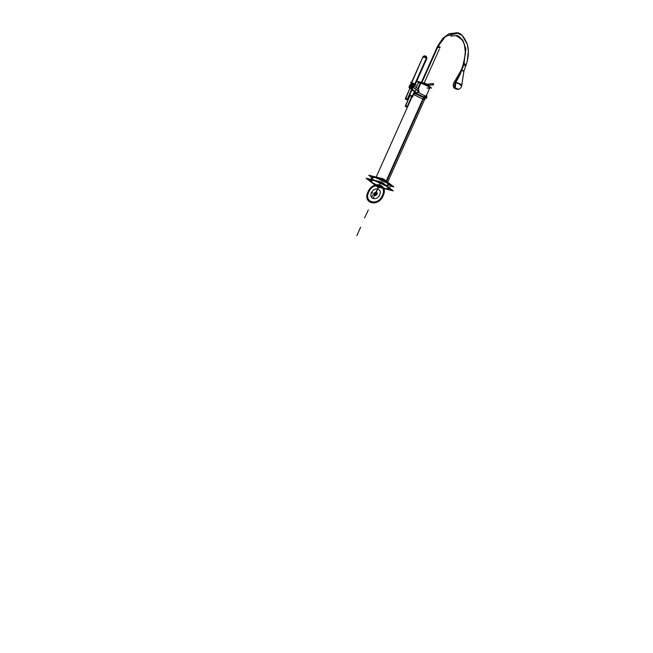 <?xml version="1.0" encoding="UTF-8"?>
<svg xmlns="http://www.w3.org/2000/svg" width="653" height="653" viewBox="0 0 653 653"><rect width="100%" height="100%" fill="white"/><g stroke="black" fill="none" stroke-linecap="round" stroke-linejoin="round"><path stroke-width="0.98" d="M377.72 186.742L367.476 178.881L381.687 182.383L391.931 190.243L377.72 186.742M372.871 182.881A9.183 1.91 -155.9 0 0 384.625 188.342A9.183 1.91 -155.9 0 0 386.535 186.244A9.183 1.91 -155.9 0 0 374.781 180.783A9.183 1.91 -155.9 0 0 372.871 182.881A9.183 1.91 -155.9 0 0 384.625 188.342A9.183 1.91 -155.9 0 0 386.535 186.244A9.183 1.91 -155.9 0 0 374.781 180.783A9.183 1.91 -155.9 0 0 372.871 182.881M386.511 181.55L424.858 95.811L418.418 92.473M386.29 181.428L423.887 97.379A6.277 1.306 -155.9 0 0 414.116 93.403A6.277 1.306 24.1 0 1 423.887 97.379L386.29 181.428L423.887 97.379A6.277 1.306 24.1 0 1 424.948 98.791L429.78 88C429.054 85.584 426.221 83.715 421.291 82.409A0.784 0.506 103.8 0 0 420.801 82.637A0.784 0.506 -76.2 0 1 421.283 82.409A0.784 0.506 103.8 0 0 420.801 82.637M386.062 181.289L424.442 95.493L425.723 97.068L387.613 182.26M377.499 186.978L366.121 178.253L381.907 182.138L393.286 190.872L377.499 186.978M389.008 188.758L385.172 188.758L372.112 182.693A10.203 2.122 -155.9 0 0 385.172 188.758A10.203 2.122 -155.9 0 0 387.294 186.431A10.203 2.122 -155.9 0 0 374.234 180.367A10.203 2.122 -155.9 0 0 372.112 182.693L370.373 180.424L372.447 183.011M370.365 180.448L374.21 180.424L387.596 186.75L388.902 183.828L375.516 177.502L371.671 177.534L370.831 179.412L371.639 177.592L375.491 177.559L388.551 183.624A0.784 0.58 -52.5 0 0 388.453 182.864A0.784 0.58 127.5 0 1 388.551 183.624L375.491 177.559L371.639 177.592C372.953 174.71 383.409 179.395 388.445 182.856C390.135 184.162 390.747 185.183 390.274 185.925L388.551 183.624L390.274 185.925L389.4 187.884L390.298 185.868L388.217 183.305L386.911 186.219L389 188.782L385.148 188.815L371.761 182.489M388.559 183.02L388.87 183.909L375.475 177.583L371.63 177.624L373.369 179.885A10.203 2.122 24.1 0 1 375.491 177.559A10.203 2.122 24.1 0 1 388.551 183.624L387.351 186.309L388.551 183.624A0.784 0.58 127.5 0 0 388.445 182.856M370.39 180.391L374.234 180.367L387.294 186.431L389.025 188.725M387.931 182.53L390.257 185.958C390.951 185.436 390.233 184.317 388.094 182.603L388.111 182.611M371.688 177.494L368.733 175.233L383.311 178.824L393.808 186.88L390.241 185.999M371.63 177.624L373.606 180.097M429.903 87.69L431.674 88.131L425.552 83.429L417.047 81.331L418.565 82.498M427.103 87.959L429.764 88.024L428.711 86.604L420.385 82.8L421.177 82.425M419.895 84.596A2.62 1.681 -76.2 0 1 420.034 84.237A2.62 1.681 -76.2 0 1 420.263 83.813A2.62 1.681 103.8 0 0 420.034 84.237A2.62 1.681 103.8 0 0 419.895 84.596L419.895 84.596A2.62 1.681 -76.2 0 1 420.034 84.237L420.679 82.849A6.277 1.306 24.1 0 1 426.923 85.421A6.277 1.306 24.1 0 1 429.772 88.008A6.277 1.306 -155.9 0 0 426.923 85.421A6.277 1.306 -155.9 0 0 420.679 82.849L418.002 88.841L420.679 82.849A6.277 1.306 -155.9 0 0 418.32 82.858A6.277 1.306 24.1 0 1 420.679 82.849A6.277 1.306 24.1 0 1 428.719 86.58A6.277 1.306 24.1 0 1 427.413 88.016M417.765 88.661L420.491 82.564L428.817 86.367L429.878 87.78L424.858 99.011L423.789 97.591L415.471 93.795M423.446 98.987A6.277 1.306 24.1 0 0 423.528 97.117A6.277 1.306 24.1 0 0 415.855 93.648L416.067 93.159L415.855 93.648A6.277 1.306 24.1 0 1 422.099 96.22A6.277 1.306 24.1 0 1 424.948 98.807L387.662 182.163M422.777 99.093L413.578 94.481M414.01 93.624L416.051 93.942M418.246 89.037L421.079 82.711L418.41 82.653L416.247 87.494L418.312 82.866M421.569 82.482C419.455 81.96 418.369 82.098 418.304 82.898L421.691 82.547M415.79 93.077L414.688 92.244L415.602 92.938L419.006 91.673L413.325 87.314A2.359 1.739 127.5 0 1 412.223 88.628L411.57 88.31A1.845 1.184 -76.2 0 1 412.696 85.363L413.537 85.935L412.696 85.363A1.845 1.184 103.8 0 0 411.57 88.31L412.223 88.628A2.359 1.739 -52.5 0 0 413.325 87.314A2.359 1.739 -52.5 0 0 413.537 85.935L414.214 85.943L413.537 85.935A2.359 1.739 127.5 0 1 413.325 87.314L419.006 91.673L418.451 89.192M411.839 88.865L410.713 87.306C413.896 84.996 408.811 83.739 409.496 87.004L409.823 88.367L409.496 87.004C408.811 83.739 413.896 84.996 410.713 87.306L411.839 88.865L413.055 85.053L411.839 88.865M411.529 86.539L410.933 87.877L411.496 88.31L409.643 87.886A2.359 1.739 127.5 0 1 409.594 87.641A2.359 1.739 -52.5 0 0 409.627 87.877L411.219 88.196L409.66 87.861M410.574 84.817L410.606 84.923A1.788 1.151 -76.2 0 0 409.398 86.767A1.788 1.151 -76.2 0 1 410.615 84.914L409.398 86.776A1.788 1.151 -76.2 0 1 410.615 84.914L409.39 87.771A1.845 1.184 -76.2 0 1 409.39 87.763A1.845 1.184 -76.2 0 1 409.374 87.714L409.349 87.633M409.276 86.653A1.845 1.184 -76.2 0 1 409.921 85.208A1.845 1.184 103.8 0 0 409.276 86.653L409.921 85.208A1.845 1.184 -76.2 0 0 409.276 86.653M409.643 87.935L410.859 85.331L410.223 84.539L408.949 87.388L409.513 87.82L410.859 85.323M412.892 84.923L413.153 87.355L419.063 91.893M410.027 88.661L410.525 88.898L413.267 87.094L419.177 91.624M411.57 88.31L412.223 88.628A2.359 1.739 -52.5 0 0 413.325 87.314A2.359 1.739 -52.5 0 0 413.537 85.935L412.696 85.372A1.845 1.184 103.8 0 0 411.57 88.31L412.223 88.628L411.823 89.853M409.415 87.314L409.374 87.714A1.845 1.184 -76.2 0 0 409.398 87.771M409.529 87.755A1.788 1.151 -76.2 0 1 409.415 87.322A1.788 1.151 -76.2 0 0 409.529 87.755M412.745 85.355L411.594 88.367M411.676 86.212L412.206 85.029M414.835 90.489L414.255 91.804M414.884 90.555L412.206 96.211L412.574 96.513L409.913 95.673L412.067 96.636M414.949 90.571L414.361 91.885M414.941 91.73L414.582 91.273M414.647 91.314L414.949 91.722L414.647 91.314L412.304 96.154L414.647 91.314L411.651 90.253L414.647 91.314L412.304 96.154L409.668 95.216L412.574 96.513L414.949 91.722M411.986 95.975L407.129 106.839C407.407 107.353 406.827 107.206 405.382 106.406M412.231 96.269L407.129 106.839M412.133 96.481L407.464 106.921L412.133 96.481M407.292 106.97L405.391 106.121M409.904 95.689L409.39 95.289M412.051 96.66L412.974 96.881L411.374 95.656L409.145 95.109M412.067 96.032L407.211 106.896C405.766 106.088 405.178 105.949 405.456 106.463L410.076 95.305M407.268 106.643L411.937 96.211L407.268 106.643L405.513 106.227L407.26 106.659L405.309 105.957L409.986 95.518L411.937 96.211L410.182 95.779M405.268 106.055L406.639 106.161L407.415 107.035M412.525 96.611L414.998 91.632L414.622 91.175M412.067 90.604C411.635 89.812 412.533 90.032 414.745 91.265L412.312 96.293L411.651 95.877M410.982 95.558L409.725 95.248M409.994 95.607C409.611 94.905 410.402 95.101 412.361 96.187L412.157 96.26C410.411 95.314 409.709 95.142 410.043 95.771M411.994 88.628L407.137 99.493C407.415 100.015 406.827 99.868 405.382 99.068M412.231 88.93L407.137 99.493M410.19 88.441L411.578 88.637L409.986 88.171L405.317 98.619L407.268 99.313L411.937 88.873L407.464 99.583L412.141 89.135M407.292 99.631L405.399 98.783M409.913 88.351L409.129 87.755L411.382 88.31L412.998 89.551M411.455 88.506L409.921 88.335L411.455 88.506M412.076 88.694L407.211 99.558C405.766 98.75 405.187 98.603 405.464 99.125L410.084 87.967M405.276 98.717L406.648 98.823L407.415 99.697M405.513 98.889L407.268 99.313L405.513 98.889M414.614 85.143L414.247 84.686L413.61 86M411.317 83.674L410.941 84.612L411.284 83.755L414.573 85.225L414.271 84.817L413.667 86.057L414.271 84.817L411.651 84.204C411.227 83.413 412.116 83.633 414.329 84.866M411.684 84.123C411.259 83.323 412.149 83.543 414.369 84.784L413.724 86.106M411.096 88.245L409.692 87.894M414.573 85.233L414.206 84.768M423.577 64.353L423.895 64.778M424.279 63.921L423.952 63.512M424.654 63.08L424.328 62.672L424.646 63.096M424.695 61.855L425.242 62.288L424.703 61.831M425.609 61.341L425.07 61.015M425.405 61.398L425.079 60.99M425.454 60.149L425.993 60.607L425.446 60.174M422.067 67.724L422.393 68.141M422.777 67.283L422.442 66.884L422.769 67.3M423.348 66.386L422.809 66.067M423.315 66.467L422.826 66.035M423.691 65.627L423.201 65.194M414.394 84.841L414.141 84.515C412.345 83.592 411.594 83.453 411.88 84.098C411.594 83.453 412.345 83.592 414.141 84.515L414.206 84.678M414.133 84.596L413.063 84.041M414.108 84.58L413.088 84.049L414.108 84.58M412.214 83.551L411.88 84.074M411.814 84.017L412.174 83.543L411.806 83.976M414.288 84.498L414.165 84.539C412.353 83.592 411.602 83.453 411.904 84.123M412.41 83.641L411.578 83.592M415.063 84.898L416.043 85.143L413.684 83.331L410.402 82.523L411.21 83.143M414.802 84.221A2.122 0.441 24.1 0 1 414.361 84.702A2.122 0.441 24.1 0 0 414.802 84.221A2.122 0.441 24.1 0 1 415.161 84.694L426.727 58.827A2.122 0.441 -155.9 0 0 426.368 58.354L414.81 84.188L426.368 58.354A2.122 0.441 24.1 0 1 426.727 58.827L426.083 56.28C424.76 55.521 423.683 55.791 422.858 57.097A2.122 0.441 24.1 0 1 424.279 57.284A2.122 0.441 24.1 0 1 426.368 58.354A2.122 0.441 -155.9 0 0 424.279 57.284A2.122 0.441 -155.9 0 0 422.858 57.097L411.284 82.964A2.122 0.441 24.1 0 1 412.712 83.151A2.122 0.441 24.1 0 1 414.802 84.221A2.122 0.441 24.1 0 0 412.084 82.964A2.122 0.441 24.1 0 0 411.643 83.445A2.122 0.441 24.1 0 1 412.084 82.964A2.122 0.441 24.1 0 1 414.802 84.221M414.924 85.217L414.492 84.686L426.531 57.782L426.964 58.313L414.541 85.298M426.27 58.354L425.642 56.068A2.122 1.559 127.5 0 1 426.548 57.791A2.122 1.559 -52.5 0 0 426.107 56.297A2.122 1.559 127.5 0 1 426.548 57.791M426.409 58.468L425.642 56.068M422.834 57.162C423.666 55.783 424.768 55.505 426.131 56.321L426.107 56.297M411.251 83.829L423.087 56.582M411.488 84.017C410.982 83.086 412.035 83.339 414.639 84.792L426.67 57.888C424.066 56.436 423.022 56.182 423.519 57.113M460.096 85.102C464.626 86.302 459.181 83.494 455.288 82.621L461.744 70.034L463.557 64.933L465.818 49.816L463.214 41.057L457.157 35.768M464.038 63.553L465.679 64.402M454.357 88.065C452.831 86.188 452.766 84.27 454.17 82.294A4.049 0.473 19.5 0 1 455.623 82.449A4.049 0.473 -160.5 0 1 459.663 83.804A4.049 0.473 -160.5 0 1 461.785 84.996A4.049 0.473 -160.5 0 0 459.663 83.804A4.049 0.473 -160.5 0 0 455.623 82.449A41.612 26.749 103.8 0 0 461.712 70.32L463.883 71.218L466.209 64.598L463.548 63.651L464.063 63.7L465.703 48.387L462.675 40.119L456.496 35.58L462.675 40.119L465.703 48.387L464.063 63.7L466.209 64.598C468.658 57.407 469.009 50.591 467.27 44.126C464.022 36.535 460.659 32.772 457.173 32.83L445.289 36.421L438.147 46.094L445.289 36.421L457.173 32.83L449.117 33.695L442.93 38.2L437.632 46.069M463.622 64.949L461.81 70.051M453.974 82.547L455.672 82.719L461.883 70.067L463.687 64.965L463.083 64.974M463.663 64.957L465.842 48.942L462.642 39.988L455.827 35.442C458.904 35.344 461.753 38.307 464.381 44.331L465.499 53.734L463.075 64.916M458.055 33.091L445.689 36.168L438.212 46.11L421.577 83.29M437.29 46.812L439.877 47.938L437.82 46.804L421.846 82.515L437.82 46.804L437.29 46.812L421.291 82.564M465.107 65.929C466.022 65.945 465.491 65.61 463.532 64.925M466.258 64.459L467.254 61.121L468.348 51.326L467.295 44.208L462.128 35.466L456.276 32.65L444.897 36.699L438.081 46.077L421.446 83.258M439.591 47.236C440.522 47.204 440.016 46.82 438.073 46.077M438.204 46.11L437.608 46.094L421.356 82.425M420.263 83.813A2.62 1.681 103.8 0 0 420.034 84.237L420.254 83.796M460.145 84.702C464.52 85.861 459.255 83.151 455.508 82.311C454.268 84.327 454.096 86.261 455.002 88.131L455.778 88.351M457.835 89.208L457.198 88.881M455.002 88.057L455.043 88.065A4.318 2.775 -76.2 0 1 455.484 82.67A4.318 2.775 103.8 0 0 455.043 88.065L457.573 88.971M454.227 88.082L457.72 89.045M454.325 87.992L455.19 88.106M455.876 82.4L455.182 88.179L454.61 88.065M458.006 89.445L455.043 88.065A4.318 2.775 -76.2 0 1 455.223 83.16M461.883 70.067L461.296 70.002L463.108 64.892L461.304 69.993L454.17 82.294A4.049 0.473 19.5 0 1 455.623 82.449A41.612 26.749 103.8 0 0 461.712 70.32L461.198 70.271L454.17 82.294M463.426 71.177L461.712 70.32A41.612 26.749 -76.2 0 1 455.623 82.449A4.049 0.473 -160.5 0 1 460.977 84.4A4.049 0.473 -160.5 0 1 460.324 84.874M463.385 70.883L461.744 70.034M427.682 84.376L427.07 84.221L427.462 84.89L426.989 84.27A2.432 1.567 103.8 0 0 426.703 84.319A2.432 1.567 -76.2 0 1 426.972 84.27L433.151 83.592L427.176 84.253L427.462 84.89L427.176 84.253L433.07 83.576M426.989 85.021L427.07 84.221L433.004 83.584A0.71 0.531 85.9 0 1 433.151 83.592A0.71 0.531 -94.1 0 0 432.996 83.584M426.719 84.327L433.233 83.568L433.086 84.963A0.71 0.531 -94.1 0 0 433.151 83.592A0.71 0.531 85.9 0 1 433.119 84.988L427.152 85.184M427.054 85.168L426.882 84.261L427.274 84.751M427.078 84.27L433.127 83.568L426.964 84.261A2.432 1.567 -76.2 0 0 426.703 84.319L427.176 84.253M433.176 84.988L427.029 85.184M433.168 83.6L433.078 84.988M432.947 84.972L433.102 83.584M455.631 88.163L456.325 88.555L455.59 88.31M455.908 88.971L458.169 89.526L456.406 88.62L454.145 88.065L455.908 88.971M457.533 89.281L455.272 88.269M456.308 88.579L457.1 88.898L456.308 88.579M457.231 88.922L457.688 89.159L457.231 88.922M458.153 89.339L456.537 88.359M454.349 87.975L453.77 87.682M457.067 89.249L455.378 88.375M454.782 88.31L457.002 89.232L455.304 88.359M425.699 96.456L426.572 97.126L424.997 98.693M425.593 96.693L426.466 97.362L426.466 95.411A2.122 1.559 127.5 0 1 426.507 97.232A2.122 1.559 127.5 0 1 425.005 98.668A2.122 1.559 -52.5 0 0 426.507 97.232L425.87 96.742L426.507 97.232A2.122 1.559 -52.5 0 0 426.491 95.452M425.87 96.742L426.507 97.232A2.122 0.441 24.1 0 1 426.866 97.705A2.122 0.441 -155.9 0 0 426.507 97.232A2.122 1.559 127.5 0 1 425.005 98.668M382.397 195.5C378.087 206.185 363.574 202.61 368.733 192.129C373.043 181.444 387.556 185.019 382.397 195.5M413.684 94.277A6.277 1.306 -155.9 0 0 414.549 95.077M375.769 193.345L380.217 182.848L375.769 193.345M372.112 182.693A10.203 2.122 -155.9 0 0 385.172 188.758A10.203 2.122 -155.9 0 0 387.294 186.431A10.203 2.122 24.1 0 0 374.234 180.367A10.203 2.122 24.1 0 0 372.112 182.693M387.351 186.309L388.551 183.624M383.156 195.688C378.365 207.556 362.244 203.589 367.974 191.941C372.765 180.073 388.886 184.04 383.156 195.688M375.948 192.937L377.205 190.129L375.948 192.937M380.307 183.191L375.508 193.941L380.087 183.134M382.568 195.541C378.152 206.503 363.272 202.838 368.561 192.088C372.977 181.126 387.858 184.791 382.568 195.541M418.002 88.841L419.846 84.71M415.855 93.648L416.067 93.159M379.654 194.823C377.075 201.214 368.39 199.075 371.475 192.806C374.055 186.415 382.74 188.554 379.654 194.823M413.325 87.314L419.006 91.673C416.361 93.885 415.194 93.599 415.504 90.808M409.594 87.641A2.359 1.739 -52.5 0 0 409.627 87.877L411.219 88.196M380.421 182.938L375.336 193.761L380.217 182.848M373.573 197.72L374.602 194.937L373.573 197.72M373.1 194.561L371.679 197.255L373.1 194.561M411.651 90.253L409.668 95.216L412.304 96.154M409.913 95.673L412.125 96.26M376.634 194.08C375.181 195.557 374.471 195.386 374.496 193.549C375.948 192.072 376.659 192.251 376.634 194.08M374.691 193.598C375.883 192.39 376.463 192.529 376.438 194.031C375.246 195.247 374.667 195.1 374.691 193.598C375.883 192.39 376.463 192.529 376.438 194.031C375.246 195.247 374.667 195.1 374.691 193.598M356.856 235.627L359.036 230.754L356.856 235.627M411.937 88.873L407.276 99.305M411.586 84.155L414.271 84.817L413.667 86.057M376.642 194.08C375.173 195.573 374.455 195.402 374.487 193.549C375.957 192.055 376.675 192.227 376.642 194.08C375.173 195.59 374.455 195.41 374.479 193.549C375.957 192.047 376.683 192.219 376.65 194.08M358.815 231.244L360.627 227.203L358.815 231.244M376.512 191.125L375.981 192.317L376.512 191.125M376.422 191.337L375.981 192.317L376.422 191.337M371.1 192.708L372.855 192.994L371.1 192.708M414.81 84.196L426.368 58.354A2.122 0.441 24.1 0 0 423.658 57.089A2.122 0.441 24.1 0 0 423.217 57.578M373.989 193.427C376.128 191.247 377.181 191.5 377.14 194.202C375.002 196.39 373.949 196.129 373.989 193.427M464.063 63.7L465.703 64.549M439.869 47.963L437.82 46.804L421.846 82.515M375.557 193.81L376.438 191.851L375.557 193.81M419.887 83.919L419.65 84.449M420.23 84.596L420.475 84.057M375.859 193.884L375.271 193.745L375.859 193.884M375.589 193.745L376.218 192.341L375.589 193.745M432.996 84.98A0.71 0.531 -94.1 0 0 433.151 83.592M368.357 209.907L364.537 217.898L368.357 209.907M375.989 194.953L374.585 195.28L374.104 193.974L375.965 192.202L377.026 193.655L375.989 194.953M374.234 193.484C376.046 191.647 376.928 191.86 376.895 194.145C375.083 195.99 374.202 195.769 374.234 193.484M426.466 95.411A2.122 1.559 127.5 0 1 426.507 97.232M376.144 177.134L407.496 107.059L376.177 177.069M407.57 106.88L412.133 96.677L407.57 106.88M388.764 183.118L382.038 179.24L374.773 176.849M421.022 82.343L428.303 85.592M418.63 82.466L419.585 82.172M409.227 86.776L412.941 84.963L409.227 86.776L409.929 85.2M413.912 85.706L418.802 89.461M414.149 85.894L418.467 89.2M411.725 86.131L411.504 86.612L411.725 86.131M414.606 92.195L414.941 91.453M411.692 90.155L409.627 95.314M410.859 84.808L409.651 87.886L410.859 84.808M426.042 56.248L426.703 58.892M463.826 71.348L466.258 64.467M450.733 36.086L456.496 35.58M439.338 49.155L424.156 83.086L439.338 49.155M463.973 70.948L461.785 84.988C461.638 87.404 460.381 88.865 458.014 89.363M461.785 84.866C461.679 87.404 460.381 88.906 457.884 89.371M463.883 71.218L461.785 84.988M433.249 83.6L433.11 84.988M426.14 95.101L426.817 97.803M426.221 95.158L426.866 97.705L424.874 98.962L426.907 97.615"/></g></svg>
